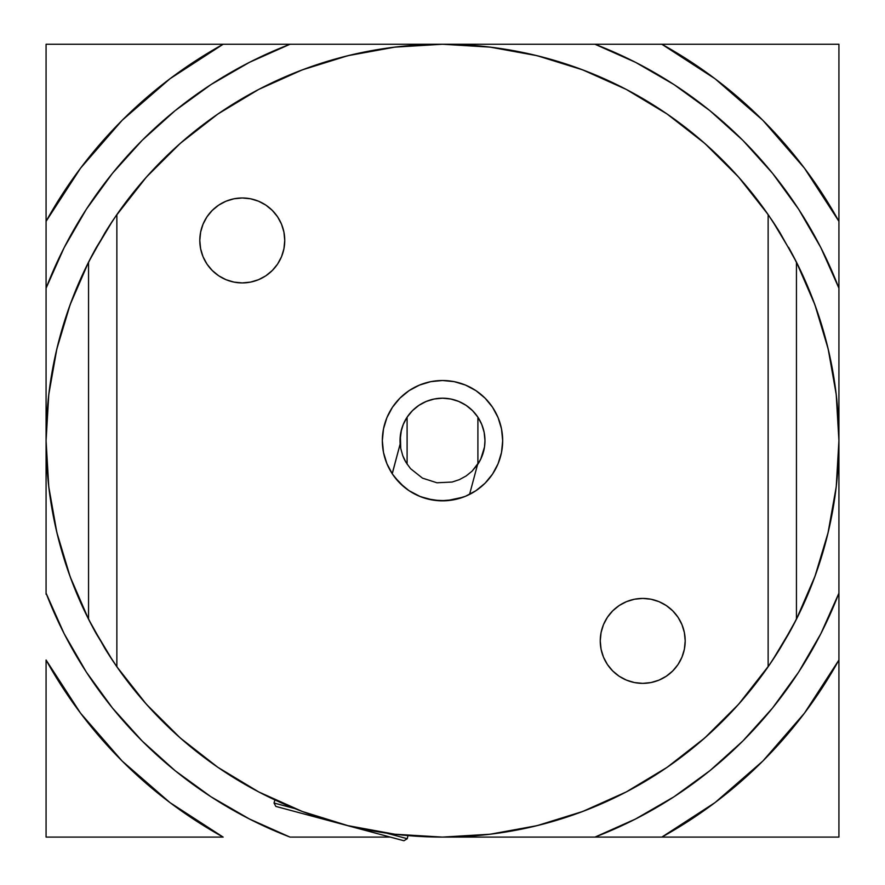 <?xml version="1.0" encoding="UTF-8"?>
<svg xmlns="http://www.w3.org/2000/svg" width="885" height="885" viewBox="0 0 885 885"><rect width="100%" height="100%" fill="white"/><g stroke="black" fill="none" stroke-linecap="round" stroke-linejoin="round"><path stroke-width="1.33" d="M402.752 455.631A42.469 42.469 0 0 0 406.071 462.512L402.752 455.631L400.717 448.275L400.031 440.675L400.153 443.982A42.469 42.469 0 0 1 400.031 440.675L400.839 432.389L403.261 424.413L401.425 429.844L400.031 440.675A42.469 42.469 0 0 1 442.5 398.195A42.469 42.469 0 0 1 484.969 440.675A42.469 42.469 0 0 0 445.266 398.283A42.469 42.469 0 0 0 400.385 435.132L400.717 448.275L402.752 455.631L406.071 462.512L410.563 468.674L422.477 478.132L436.958 482.779L452.147 482.037L459.392 479.637L466.096 475.986L472.037 471.196L479.537 461.461M480.898 458.828L483.531 451.66A42.469 42.469 0 0 0 484.969 440.697A42.469 42.469 0 0 1 477.513 464.713L472.037 471.196A42.469 42.469 0 0 0 472.048 471.185L466.096 475.986L459.392 479.637L452.147 482.037A42.469 42.469 0 0 0 452.18 482.026M600.251 640.895A42.469 42.469 0 0 1 642.72 598.426A42.469 42.469 0 0 1 685.2 640.895L684.382 632.609L681.959 624.644L678.043 617.299L672.755 610.86L666.317 605.583L658.982 601.656L651.006 599.233L642.72 598.426L634.434 599.233L626.469 601.656L619.124 605.583L612.686 610.86L607.409 617.299L603.481 624.644L601.07 632.609L600.251 640.895L601.07 649.181L603.481 657.146L607.409 664.491L612.686 670.93L619.124 676.206L626.469 680.134L634.434 682.556L642.72 683.364L651.006 682.556L658.982 680.134L666.317 676.206L672.755 670.93L678.043 664.491L681.959 657.146L684.382 649.181L685.2 640.895A42.469 42.469 0 0 1 642.72 683.364A42.469 42.469 0 0 1 600.251 640.895M199.8 240.443A42.469 42.469 0 0 1 242.28 197.975A42.469 42.469 0 0 1 284.749 240.443L283.93 232.158L281.518 224.193L277.591 216.847L272.315 210.42L265.876 205.132L258.531 201.205L250.566 198.793L242.28 197.975L233.994 198.793L226.018 201.205L218.684 205.132L212.245 210.42L206.957 216.847L203.041 224.193L200.618 232.158L199.8 240.443L200.618 248.74L203.041 256.705L206.957 264.051L212.245 270.478L218.684 275.766L226.018 279.693L233.994 282.105L242.28 282.923L250.566 282.105L258.531 279.693L265.876 275.766L272.315 270.478L277.591 264.051L281.518 256.705L283.93 248.74L284.749 240.443A42.469 42.469 0 0 1 242.28 282.923A42.469 42.469 0 0 1 199.8 240.443M732.736 170.65L732.736 170.65A396.425 396.425 0 0 0 722.957 160.506M152.264 710.699L152.264 710.699A396.425 396.425 0 0 0 162.043 720.832M732.736 710.699L732.736 710.699A396.425 396.425 0 0 1 722.957 720.832M258.962 792.042A396.425 396.425 0 0 1 255.809 790.382M255.444 790.183A396.425 396.425 0 0 1 187.653 744.329A396.425 396.425 0 0 0 274.936 799.94A396.425 396.425 0 0 1 115.658 665.011L112.683 660.608A396.425 396.425 0 0 1 104.817 648.318A396.425 396.425 0 0 0 112.683 660.608L96.465 634.091A396.425 396.425 0 0 1 92.991 627.731M172.475 730.91A396.425 396.425 0 0 1 162.331 721.131M138.845 695.51A396.425 396.425 0 0 1 115.658 665.011L116.864 666.759L116.864 214.59A396.425 396.425 0 0 1 768.136 214.59L780.205 233.065L796.445 262.148A396.425 396.425 0 0 1 792.208 627.354M92.792 627.354A396.425 396.425 0 0 1 88.555 619.212A396.425 396.425 0 0 0 96.465 634.091L88.555 619.201A396.425 396.425 0 0 1 46.075 440.675A396.425 396.425 0 0 0 46.075 440.73M792.009 627.731A396.425 396.425 0 0 1 788.546 634.069L780.216 648.262A396.425 396.425 0 0 1 772.317 660.608L769.342 665A396.425 396.425 0 0 1 746.155 695.51M722.669 721.131A396.425 396.425 0 0 1 712.525 730.91M697.347 744.329A396.425 396.425 0 0 1 629.556 790.183A396.425 396.425 0 0 0 697.347 744.329M629.191 790.382A396.425 396.425 0 0 1 626.038 792.042M815.14 575.903L796.445 619.201L788.546 634.069A396.425 396.425 0 0 0 796.434 619.223L796.445 262.148A396.425 396.425 0 0 0 788.535 247.247A396.425 396.425 0 0 1 792.009 253.619M340.283 823.692L403.958 840.75L407.255 838.703L386.302 833.095L407.255 838.703L407.985 835.584A396.425 396.425 0 0 0 442.5 837.099L594.986 837.099L635.519 819.012L673.95 796.81L709.858 770.713L742.836 741.01L772.539 708.022L798.635 672.124L820.849 633.693L838.925 593.16L838.925 440.675L836.225 486.861L827.951 533.279M477.9 464.149L477.9 417.189L477.9 464.149M407.1 417.189L407.1 464.149L407.1 417.189M501.751 451.151L502.669 440.675L501.518 428.937L498.089 417.643L492.536 407.244L485.046 398.128L475.931 390.639L465.521 385.086L454.237 381.656L442.5 380.506L430.763 381.656L419.479 385.086L409.069 390.639L399.954 398.128L392.464 407.244L386.911 417.643L383.482 428.937L382.331 440.675A60.169 60.169 0 0 1 442.5 380.506A60.169 60.169 0 0 1 502.669 440.675A60.169 60.169 0 0 1 442.5 500.844A60.169 60.169 0 0 1 382.331 440.675L383.26 451.217M379.101 831.989A396.425 396.425 0 0 0 381.579 832.387M746.155 185.828A396.425 396.425 0 0 1 769.342 216.338A396.425 396.425 0 0 0 442.5 44.25L490.146 47.126L537.106 55.7L582.695 69.871L626.248 89.407L667.135 114.043L704.77 143.403L738.599 177.089L768.136 214.59L768.136 666.759A396.425 396.425 0 0 1 116.864 666.759L104.795 648.285L88.555 619.201L88.555 262.148L104.784 233.076L115.658 216.338L146.401 177.089L180.23 143.403L217.865 114.043L258.752 89.407L302.305 69.871L347.894 55.7L394.854 47.126L442.5 44.25A396.425 396.425 0 0 0 115.658 216.338A396.425 396.425 0 0 1 116.864 214.59L116.864 666.759L146.401 704.261L180.23 737.935L217.865 767.306L258.752 791.942L302.305 811.479L347.894 825.639L394.854 834.223L442.5 837.099A396.425 396.425 0 0 0 769.342 665L738.599 704.261L704.77 737.935L667.135 767.306L626.248 791.942L582.695 811.479L537.106 825.639L490.146 834.223L442.5 837.099L661.836 837.099L715.014 802.606L762.859 761.034L804.432 713.188L838.925 660.011L838.925 837.099L661.836 837.099L838.925 837.099L838.925 593.16A424.734 424.734 0 0 1 594.986 837.099L661.836 837.099A453.054 453.054 0 0 0 838.925 660.011L838.925 440.675A396.425 396.425 0 0 0 838.925 440.619M776.101 654.823L772.317 660.608A396.425 396.425 0 0 0 780.216 648.262L776.101 654.823M92.991 253.619A396.425 396.425 0 0 1 96.454 247.269A396.425 396.425 0 0 0 88.555 262.137L70.158 304.606L56.839 348.922L48.775 394.478L46.075 440.675L46.075 593.16L46.075 288.189A424.734 424.734 0 0 1 290.014 44.25L249.482 62.326L211.05 84.54L175.141 110.636L142.164 140.339L112.461 173.316L86.365 209.225L64.151 247.645L46.075 288.189L46.075 440.675A396.425 396.425 0 0 1 92.792 253.984M46.075 440.675L48.775 486.861L56.839 532.427L70.158 576.743L88.555 619.201L88.555 262.148L96.454 247.269L112.683 220.73A396.425 396.425 0 0 0 104.784 233.076A396.425 396.425 0 0 1 112.683 220.73L116.864 214.59M780.194 233.02A396.425 396.425 0 0 0 772.317 220.73A396.425 396.425 0 0 1 780.194 233.02M410.551 468.663A42.469 42.469 0 0 0 410.574 468.685L406.071 462.512M452.147 482.037L436.958 482.779L422.477 478.132L410.563 468.674M407.188 417.078L403.261 424.413L407.188 417.078L412.465 410.64L418.904 405.352L426.249 401.436L434.214 399.013L442.5 398.195L450.786 399.013L458.751 401.436L466.096 405.352L472.535 410.64L477.812 417.078L481.739 424.413L484.161 432.389L484.969 440.675L484.493 447.036L480.721 459.193L477.513 464.713L481.075 458.441L483.498 451.759M483.531 451.66L481.075 458.441L477.513 464.713L469.559 494.416L474.858 491.407M476.241 490.489L484.338 483.907M486.241 481.993L491.562 475.499M493 473.387L497.89 464.171M498.642 462.313L501.175 453.994M383.891 454.27L386.203 461.904M387.309 464.647L392.199 473.685L400.153 443.982A42.469 42.469 0 0 1 400.031 440.675L401.469 429.679M454.757 499.582L464.371 496.728M419.578 496.308L426.847 498.775L440.155 500.799L453.861 499.759M394.644 477.148L404.157 487.049L408.925 490.611L419.236 496.164M463.253 497.149L446.527 500.711L433.539 500.169L420.408 496.64L409.025 490.666M400.02 483.276L395.849 478.685M382.331 440.675L383.482 452.412L386.911 463.696L392.464 474.106L399.954 483.221L409.069 490.699L419.479 496.264L430.763 499.682L442.5 500.844L454.237 499.682L465.521 496.264L475.931 490.699L485.046 483.221L492.536 474.106L498.089 463.696L501.518 452.412L502.669 440.675M484.161 432.389L481.739 424.413L477.812 417.078M466.096 405.352L458.751 401.436L450.786 399.013L442.5 398.195M434.214 399.013L426.249 401.436L418.904 405.352M483.852 450.388L484.305 448.175M836.214 394.422L838.925 440.686L838.925 288.189L820.849 247.645L798.635 209.225L772.539 173.316L742.836 140.339L709.858 110.636L673.95 84.54L635.519 62.326L594.986 44.25A424.734 424.734 0 0 1 838.925 288.189L838.925 221.339L804.432 168.161L762.859 120.316L715.014 78.743L661.836 44.25L838.925 44.25L838.925 221.339L838.925 44.25L223.164 44.25L169.986 78.743L122.141 120.316L80.568 168.161L46.075 221.339L46.075 44.25L223.164 44.25L46.075 44.25L46.075 221.339A453.054 453.054 0 0 1 223.164 44.25L442.456 44.25M626.038 89.296A396.425 396.425 0 0 1 629.191 90.956M629.556 91.155A396.425 396.425 0 0 1 697.347 137.02A396.425 396.425 0 0 0 629.556 91.155M712.525 150.439A396.425 396.425 0 0 1 722.669 160.207M792.208 253.984A396.425 396.425 0 0 1 796.434 262.126L814.842 304.606L828.161 348.922L836.225 394.478M536.443 55.545L537.549 55.81M69.86 305.436L70.158 304.606M56.839 348.911L57.049 348.059M836.591 483.586L834.854 497.293M829.588 526.21L825.805 541.797M817.851 568.181L812.308 583.469M801.091 609.665L792.108 627.542L772.118 660.907L762.461 674.713M742.991 699.239L732.537 710.909M711.772 731.607L700.234 741.873M674.635 762.018L665.199 768.634M627.642 791.201L619.234 795.515M587.64 809.565L573.513 814.819M545.337 823.526L529.982 827.32M500.091 832.885L486.319 834.666M486.319 46.684L500.091 48.454M529.982 54.018L545.337 57.824M573.513 66.519L587.64 71.773M619.234 85.834L627.642 90.137M665.199 112.716L674.635 119.32M700.234 139.465L711.772 149.731M732.537 170.429L742.991 182.111M762.45 206.603L772.118 220.431L792.108 253.796L801.091 271.673M812.308 297.869L817.851 313.157M825.805 339.541L829.588 355.162M834.854 384.057L836.591 397.763M48.409 397.763L50.146 384.057M55.412 355.139L59.195 339.541M67.149 313.157L72.692 297.869M83.909 271.673L92.892 253.796L112.882 220.431L122.539 206.625M142.009 182.111L152.463 170.429M173.228 149.731L184.766 139.465M210.364 119.32L219.801 112.716M257.358 90.137L265.765 85.834M297.36 71.773L311.487 66.519M339.663 57.824L355.018 54.018M384.909 48.454L398.681 46.684M442.356 44.25L661.836 44.25A453.054 453.054 0 0 1 838.925 221.339L838.925 440.675M46.075 593.16L64.151 633.693L86.365 672.124L112.461 708.022L142.164 741.01L175.141 770.713L211.05 796.81L249.482 819.012L290.014 837.099L390.307 837.099L290.014 837.099A424.734 424.734 0 0 1 46.075 593.16L46.075 594.255L46.075 593.16M340.316 823.703L339.663 823.526M265.765 795.515L257.358 791.201M219.801 768.634L210.364 762.018M184.766 741.873L173.228 731.607M152.463 710.909L142.009 699.239M122.55 674.735L112.882 660.907L92.892 627.542L83.909 609.665M72.692 583.469L67.149 568.181M59.195 541.797L55.412 526.188M50.146 497.293L48.409 483.586M46.075 837.099L46.075 660.011L80.568 713.188L122.141 761.034L169.986 802.606L223.164 837.099L46.075 837.099L46.075 660.011A453.054 453.054 0 0 0 223.164 837.099L46.075 837.099M46.075 288.189L46.075 221.339L46.075 288.189M768.136 214.59L768.136 666.759L780.216 648.262L796.445 619.201L796.445 262.148L780.205 233.065L768.136 214.59M828.161 532.427L814.842 576.743M72.504 582.994L70.158 576.743M49.04 489.007L48.509 484.504M48.509 396.834L49.04 392.343M393.128 47.336L397.243 46.839M487.757 46.839L491.872 47.336M812.496 298.356L814.842 304.606M835.96 392.343L836.491 396.834M836.491 484.504L835.96 489.007M258.531 279.693L256.097 280.611M203.041 256.705L200.618 248.74M203.041 224.193L203.594 222.92M277.591 216.847L278.189 217.765M392.254 473.774L400.153 443.982M394.157 476.495L393.659 475.82M408.925 490.611L400.131 483.398M477.513 464.713L469.559 494.416L468.608 494.881M467.059 495.611L466.45 495.877M294.959 808.613L274.007 803.005L294.959 808.613M274.925 799.94L274.007 803.005L275.843 806.423L403.958 840.75M275.843 806.423L339.486 823.47"/></g></svg>
